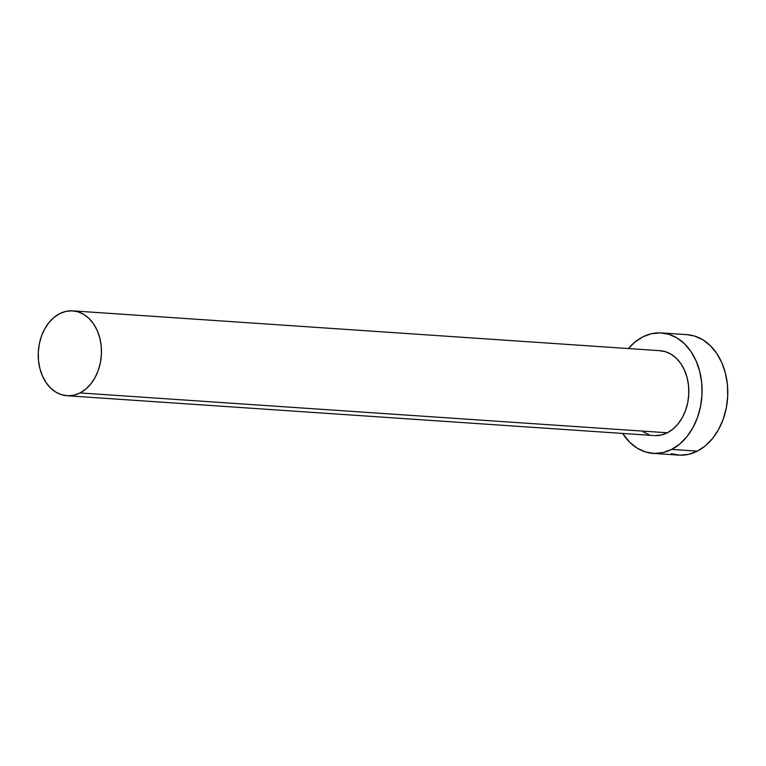 <?xml version="1.0" encoding="UTF-8"?>
<svg xmlns="http://www.w3.org/2000/svg" width="766" height="766" viewBox="0 0 766 766"><rect width="100%" height="100%" fill="white"/><g stroke="black" fill="none" stroke-linecap="round" stroke-linejoin="round"><path stroke-width="1.15" d="M659.277 350.665L665.386 351.68L671.188 354.294L676.455 358.392L680.984 363.831L684.593 370.399L687.159 377.839L688.567 385.863L688.768 394.164L687.763 402.437L685.58 410.346L682.315 417.594L678.082 423.904L673.046 429.037L667.397 432.78A42.532 31.559 -86.1 0 0 688.615 386.409A42.532 31.559 -86.1 0 0 660.101 350.704L72.732 310.862A42.532 31.559 93.9 0 1 101.246 346.567A42.532 31.559 93.9 0 1 80.028 392.939L667.397 432.78L661.364 435.002L655.169 435.624M66.977 395.735L654.336 435.586A42.532 31.559 -86.1 0 0 667.397 432.78L80.028 392.939A42.532 31.559 93.9 0 1 66.977 395.735A42.532 31.559 93.9 0 1 38.453 360.03A42.532 31.559 93.9 0 1 59.671 313.658A42.532 31.559 93.9 0 1 72.732 310.862M653.13 453.376L678.829 455.119A60.37 44.792 -86.1 0 0 697.366 451.145A60.37 44.792 -86.1 0 0 727.48 385.327A60.37 44.792 -86.1 0 0 687.006 334.656L661.307 332.913A60.37 44.792 93.9 0 1 701.78 383.584A60.37 44.792 93.9 0 1 671.667 449.403L697.366 451.145L671.667 449.403A60.37 44.792 93.9 0 1 653.13 453.376A60.37 44.792 93.9 0 1 622.624 433.432L629.92 442.47L637.389 448.292L645.623 451.997L654.308 453.434L663.097 452.562L671.667 449.403L679.672 444.079L686.824 436.802L692.837 427.849L697.481 417.556L700.574 406.334L702.001 394.595L701.713 382.809L699.712 371.414L696.074 360.853L690.951 351.537L684.526 343.819L677.048 337.998L668.814 334.292L660.139 332.856L651.339 333.727L642.779 336.887A60.37 44.792 93.9 0 1 661.307 332.913M628.379 348.559A60.37 44.792 93.9 0 1 642.779 336.887L634.765 342.21L628.379 348.559M649.051 434.609L643.248 431.995M671.322 453.74L680.007 455.176L688.797 454.305L697.366 451.145L705.371 445.822L712.524 438.545L718.537 429.592L723.171 419.308L726.273 408.077L727.7 396.338L727.413 384.551L725.402 373.157L721.773 362.605L716.641 353.279L710.216 345.562L702.748 339.74L694.513 336.035L686.91 334.646M59.671 313.658L54.032 317.411L48.995 322.534L44.754 328.844L41.488 336.092L39.305 344.011L38.3 352.274L38.501 360.585L39.918 368.609L42.475 376.049L46.084 382.607L50.613 388.046L55.88 392.154L61.682 394.758L67.801 395.773L73.996 395.16L80.028 392.939L85.677 389.185L90.714 384.063L94.946 377.753L98.211 370.505L100.394 362.586L101.399 354.323L101.198 346.012L99.791 337.988L97.225 330.548L93.615 323.989L89.086 318.551L83.82 314.443L78.017 311.839L71.908 310.824L65.713 311.436L59.671 313.658"/></g></svg>
